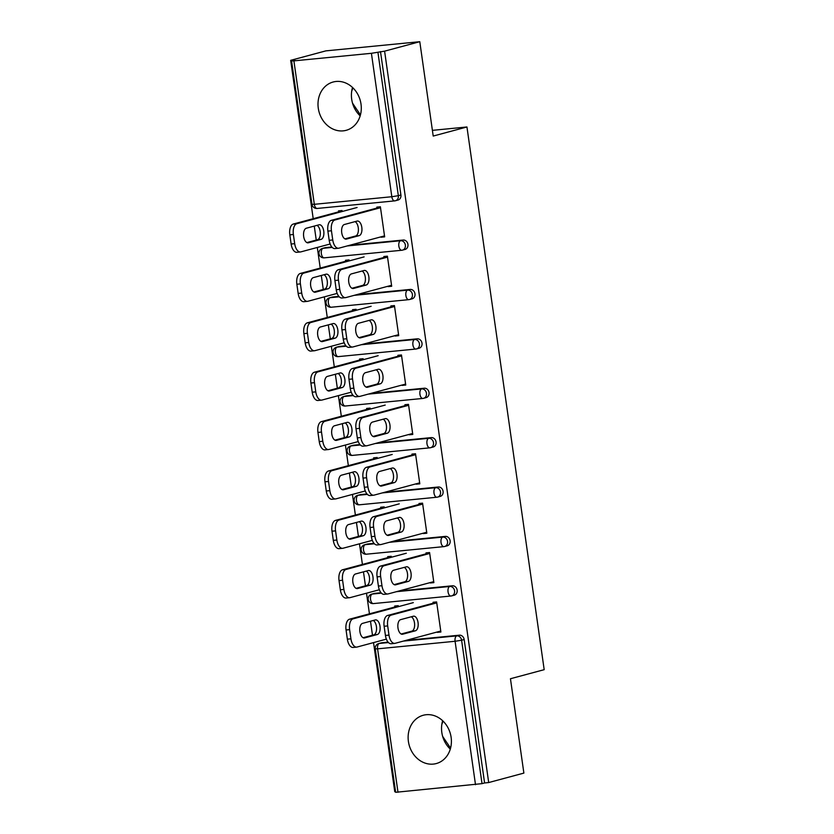 <?xml version="1.0" encoding="UTF-8"?>
<svg xmlns="http://www.w3.org/2000/svg" width="834" height="834" viewBox="0 0 834 834"><rect width="100%" height="100%" fill="white"/><g stroke="black" fill="none" stroke-linecap="round" stroke-linejoin="round"><path stroke-width="1.25" d="M318.286 108.253A25.01 21.382 -105.1 0 0 346.141 130.323A25.01 21.382 -105.1 0 0 361.007 104.083A25.01 21.382 -105.1 0 0 333.141 82.013A25.01 21.382 -105.1 0 0 318.286 108.253M360.163 115.874A25.01 21.382 74.9 0 1 351.698 99.267A25.01 21.382 74.9 0 1 352.532 87.476M408.41 741.499A25.01 21.382 -105.1 0 0 436.265 763.558A25.01 21.382 -105.1 0 0 451.121 737.319A25.01 21.382 -105.1 0 0 423.265 715.259A25.01 21.382 -105.1 0 0 408.41 741.499M442.656 720.722A25.01 21.382 -105.1 0 0 441.822 732.502A25.01 21.382 -105.1 0 0 450.287 749.109M290.67 60.34L294.777 59.933L291.556 60.903L293.902 60.872L371.411 53.303L384.599 51.166L419.783 41.7L325.854 50.874L290.67 60.34L313.209 218.696M314.262 226.087L316.253 240.067M317.306 247.458L320.235 268.079M321.288 275.481L323.279 289.461M324.332 296.852L327.272 317.473M328.315 324.874L330.306 338.844M331.359 346.246L334.298 366.866M335.351 374.268L337.343 388.237M338.396 395.639L341.325 416.26M342.378 423.662L344.369 437.631M345.422 445.033L348.351 465.653M349.404 473.045L351.395 487.025M352.448 494.426L355.388 515.047M356.441 522.438L358.422 536.418M359.475 543.81L362.415 564.441M363.468 571.832L365.459 585.812M366.512 593.203L369.441 613.834M370.494 621.226L372.485 635.206M373.538 642.597L394.763 791.737L395.556 791.654M377.031 208.656L376.812 207.134L380.377 206.79L384.651 236.866L381.096 237.221L383.286 236.23M379.282 208.052L379.116 206.915M340.866 211.252L340.772 210.658M384.057 258.05L383.849 256.528L387.403 256.184L391.688 286.26L388.123 286.615L390.322 285.624M386.309 257.445L386.142 256.309M347.893 260.646L347.809 260.052M391.094 307.444L390.875 305.922L394.43 305.578L398.715 335.654L395.149 336.008L397.349 335.018M393.335 306.839L393.179 305.703M354.919 310.039L354.836 309.445M398.12 356.837L397.901 355.315L401.467 354.971L405.741 385.047L402.186 385.391L404.375 384.411M400.372 356.222L400.205 355.096M361.946 359.433L361.862 358.839M405.147 406.221L404.928 404.709L408.493 404.365L412.778 434.441L409.213 434.785L411.412 433.795M407.399 405.616L407.232 404.49M368.982 408.827L368.899 408.233M412.173 455.614L411.965 454.103L415.52 453.759L419.804 483.835L416.239 484.179L418.439 483.188M414.425 455.01L414.269 453.873M376.009 458.22L375.925 457.626M419.21 505.008L418.991 503.496L422.557 503.152L426.831 533.228L423.276 533.572L425.465 532.582M421.451 504.403L421.295 503.267M383.035 507.604L382.952 507.02M426.237 554.401L426.018 552.89L429.583 552.546L433.868 582.622L430.302 582.966L432.492 581.976M428.488 553.797L428.322 552.661M390.072 556.997L389.989 556.414M419.783 41.7L433.211 136.057L466.946 126.977L432.398 130.354M466.946 126.977L544.185 669.671L510.45 678.74L523.877 773.097L488.693 782.553L484.585 782.959L464.173 639.532L461.609 640.22L482.021 783.647L484.585 782.959M482.021 783.647L395.65 792.3L375.237 648.873L377.583 648.842L397.995 792.269M433.263 603.795L433.054 602.284L436.609 601.929L440.894 632.016L437.329 632.36L439.528 631.369M435.515 603.191L435.358 602.054M397.099 606.391L397.015 605.797M384.599 51.166L488.693 782.553M398.412 606.652L398.277 605.682L394.711 606.026L394.847 606.996M325.656 247.615L323.081 248.303A4.806 4.107 74.9 0 0 322.508 248.407L325.083 247.719A4.806 4.107 74.9 0 1 325.656 247.615L331.849 247M349.717 245.259L403.156 240.036A4.806 4.107 74.9 0 1 407.941 244.383A4.806 4.107 74.9 0 1 405.084 249.429L402.509 250.127A4.806 4.107 74.9 0 1 401.936 250.231A4.806 2.471 84.4 0 1 401.727 250.263A4.806 4.806 0 0 0 402.509 250.127A4.806 4.107 74.9 0 0 405.366 245.081A4.806 4.107 -105.1 0 0 400.581 240.734L403.156 240.036M380.492 51.562L400.904 194.989A4.806 4.107 74.9 0 1 398.047 200.045L395.483 200.733A4.806 4.107 74.9 0 1 394.909 200.838A4.806 2.471 84.4 0 1 394.701 200.879A4.806 4.806 0 0 0 395.483 200.733A4.806 4.107 74.9 0 0 398.339 195.688L400.904 194.989M381.889 642.753L379.324 643.441A4.806 4.107 74.9 0 0 378.751 643.546L381.315 642.858A4.806 4.107 74.9 0 1 381.889 642.753L388.081 642.149M405.96 640.397L459.388 635.185A4.806 4.107 74.9 0 1 464.173 639.532M349.206 260.906L349.06 259.927L345.505 260.281L345.641 261.25M339.709 346.391L337.144 347.09A4.806 4.107 74.9 0 0 336.571 347.194L339.136 346.496A4.806 4.107 74.9 0 1 339.709 346.391L345.901 345.787M363.78 344.046L417.208 338.823A4.806 4.107 74.9 0 1 421.994 343.17A4.806 4.107 74.9 0 1 419.137 348.216L416.573 348.914A4.806 4.107 74.9 0 1 415.999 349.019A4.806 2.471 84.4 0 1 415.791 349.05A4.806 4.806 0 0 0 416.573 348.914A4.806 4.107 74.9 0 0 419.429 343.869A4.806 4.107 -105.1 0 0 414.644 339.511L417.208 338.823M363.259 359.683L363.124 358.714L359.558 359.058L359.704 360.038M353.772 445.179L351.197 445.877A4.806 4.107 74.9 0 0 350.624 445.981L353.199 445.283A4.806 4.107 74.9 0 1 353.772 445.179L359.965 444.574M377.833 442.833L431.272 437.61A4.806 4.107 74.9 0 1 436.057 441.957A4.806 4.107 74.9 0 1 433.2 447.003L430.625 447.691A4.806 4.107 74.9 0 1 430.052 447.795A4.806 2.471 84.4 0 1 429.844 447.837A4.806 4.806 0 0 0 430.625 447.691A4.806 4.107 74.9 0 0 433.482 442.646A4.806 4.107 -105.1 0 0 428.707 438.298L431.272 437.61M377.322 458.471L377.187 457.501L373.622 457.845L373.757 458.825M367.836 543.966L365.261 544.654A4.806 4.107 74.9 0 0 364.687 544.758L367.262 544.07A4.806 4.107 74.9 0 1 367.836 543.966L374.028 543.361M391.897 541.62L445.335 536.398A4.806 4.107 74.9 0 1 450.12 540.745A4.806 4.107 74.9 0 1 447.253 545.79L444.689 546.479A4.806 4.107 74.9 0 1 444.115 546.583A4.806 2.471 84.4 0 1 443.907 546.624A4.806 4.806 0 0 0 444.689 546.479A4.806 4.107 74.9 0 0 447.545 541.433A4.806 4.107 -105.1 0 0 442.76 537.086L445.335 536.398M391.375 557.258L391.24 556.288L387.685 556.632L387.82 557.602M374.862 593.36L372.287 594.048A4.806 4.107 74.9 0 0 371.714 594.152L374.289 593.464A4.806 4.107 74.9 0 1 374.862 593.36L381.055 592.755M398.923 591.004L452.362 585.791A4.806 4.107 74.9 0 1 457.147 590.138A4.806 4.107 74.9 0 1 454.29 595.184L451.715 595.872A4.806 4.107 74.9 0 1 451.142 595.976A4.806 2.471 84.4 0 1 450.933 596.018A4.806 4.806 0 0 0 451.715 595.872A4.806 4.107 74.9 0 0 454.572 590.826A4.806 4.107 -105.1 0 0 449.787 586.479L452.362 585.791M384.349 507.864L384.213 506.895L380.648 507.239L380.794 508.219M360.799 494.572L358.234 495.26A4.806 4.107 74.9 0 0 357.661 495.365L360.225 494.677A4.806 4.107 74.9 0 1 360.799 494.572L366.991 493.968M384.87 492.227L438.298 487.004A4.806 4.107 74.9 0 1 443.083 491.351A4.806 4.107 74.9 0 1 440.227 496.397L437.662 497.085A4.806 4.107 74.9 0 1 437.089 497.189A4.806 2.471 84.4 0 1 436.88 497.231A4.806 4.806 0 0 0 437.662 497.085A4.806 4.107 74.9 0 0 440.519 492.039A4.806 4.107 -105.1 0 0 435.734 487.692L438.298 487.004M370.296 409.077L370.15 408.107L366.595 408.452L366.731 409.431M346.746 395.785L344.171 396.484A4.806 4.107 74.9 0 0 343.598 396.588L346.173 395.889A4.806 4.107 74.9 0 1 346.746 395.785L352.938 395.18M370.807 393.439L424.245 388.217A4.806 4.107 74.9 0 1 429.03 392.564A4.806 4.107 74.9 0 1 426.164 397.609L423.599 398.308A4.806 4.107 74.9 0 1 423.026 398.412A4.806 2.471 84.4 0 1 422.817 398.443A4.806 4.806 0 0 0 423.599 398.308A4.806 4.107 74.9 0 0 426.455 393.252A4.806 4.107 -105.1 0 0 421.67 388.905L424.245 388.217M356.233 310.29L356.097 309.32L352.532 309.675L352.667 310.644M332.683 296.998L330.108 297.696A4.806 4.107 74.9 0 0 329.534 297.801L332.109 297.102A4.806 4.107 74.9 0 1 332.683 296.998L338.875 296.393M356.743 294.652L410.182 289.429A4.806 4.107 74.9 0 1 414.967 293.776A4.806 4.107 74.9 0 1 412.111 298.822L409.536 299.521A4.806 4.107 74.9 0 1 408.962 299.625A4.806 2.471 84.4 0 1 408.754 299.656A4.806 4.806 0 0 0 409.536 299.521A4.806 4.107 74.9 0 0 412.403 294.475A4.806 4.107 -105.1 0 0 407.618 290.128L410.182 289.429M342.169 211.513L342.034 210.533L338.479 210.887L338.614 211.857M441.812 724.538L443 721.045M450.568 748.129L442.635 736.37M360.444 114.883L352.511 103.135M351.687 91.292L352.876 87.81M411.298 616.774A7.37 3.784 -95.6 0 1 414.623 624.353A7.37 3.784 -95.6 0 1 411.84 631.14L401.164 634.007M385.433 635.456L388.988 635.101A9.622 4.941 84.4 0 0 394.743 643.379L391.188 643.733A9.622 4.941 -95.6 0 1 385.433 635.456L384.12 626.271A9.622 4.941 -95.6 0 1 387.591 615.471L391.146 615.127L436.745 602.857M436.662 602.273L435.431 602.607M433.18 603.211L387.591 615.471M440.759 631.036L395.16 643.306A9.622 4.941 84.4 0 1 394.743 643.379M388.988 635.101L387.685 625.917L384.12 626.271M400.633 619.641L413.32 616.232A7.37 3.784 -95.6 0 1 413.643 616.17A7.37 3.784 -95.6 0 1 418.095 622.831A7.37 3.784 -95.6 0 1 415.395 630.796L402.707 634.205A7.37 3.784 -95.6 0 1 402.384 634.267A7.37 3.784 -95.6 0 1 397.933 627.606A7.37 3.784 -95.6 0 1 400.633 619.641M391.146 615.127A9.622 4.941 84.4 0 0 387.685 625.917M375.258 619.943L362.571 623.363A7.37 3.784 84.4 0 0 359.871 631.328A7.37 3.784 84.4 0 0 364.322 637.989A7.37 3.784 84.4 0 0 364.635 637.927L377.333 634.518A7.37 3.784 84.4 0 0 380.033 626.553A7.37 3.784 84.4 0 0 375.571 619.891A7.37 3.784 84.4 0 0 375.258 619.943M413.32 602.638L353.084 618.849A9.622 4.941 84.4 0 0 349.613 629.639L350.926 638.823A9.622 4.941 84.4 0 0 356.681 647.101A9.622 4.941 84.4 0 0 357.098 647.028L386.371 639.146M398.329 606.068L349.519 619.193L353.084 618.849M349.613 629.639L346.058 629.983L347.361 639.167L350.926 638.823M363.103 637.729L373.768 634.862A7.37 3.784 84.4 0 0 376.561 628.065A7.37 3.784 84.4 0 0 373.236 620.496M346.058 629.983A9.622 4.941 -95.6 0 1 349.519 619.193M356.681 647.101L353.116 647.445A9.622 4.941 -95.6 0 1 347.361 639.167M404.271 567.381A7.37 3.784 -95.6 0 1 407.597 574.96A7.37 3.784 -95.6 0 1 404.803 581.746L394.138 584.624M378.396 586.062L381.962 585.708A9.622 4.941 84.4 0 0 387.716 593.985L384.151 594.34A9.622 4.941 -95.6 0 1 378.396 586.062L377.093 576.878A9.622 4.941 -95.6 0 1 380.565 566.077L384.12 565.733L429.719 553.463M429.635 552.879L428.405 553.213M426.153 553.818L380.565 566.077M433.722 581.652L388.133 593.912A9.622 4.941 84.4 0 1 387.716 593.985M381.962 585.708L380.648 576.534L377.093 576.878M393.606 570.247L406.294 566.839A7.37 3.784 -95.6 0 1 406.617 566.776A7.37 3.784 -95.6 0 1 411.068 573.438A7.37 3.784 -95.6 0 1 408.368 581.402L395.67 584.811A7.37 3.784 -95.6 0 1 395.358 584.874A7.37 3.784 -95.6 0 1 390.906 578.212A7.37 3.784 -95.6 0 1 393.606 570.247M384.12 565.733A9.622 4.941 84.4 0 0 380.648 576.534M397.245 517.987A7.37 3.784 -95.6 0 1 400.57 525.566A7.37 3.784 -95.6 0 1 397.776 532.353L387.112 535.23M371.37 536.669L374.925 536.314A9.622 4.941 84.4 0 0 380.679 544.592L377.124 544.946A9.622 4.941 -95.6 0 1 371.37 536.669L370.067 527.484A9.622 4.941 -95.6 0 1 373.528 516.684L377.093 516.34L422.682 504.08M422.598 503.486L421.368 503.819M419.127 504.424L373.528 516.684M426.695 532.259L381.096 544.519A9.622 4.941 84.4 0 1 380.679 544.592M374.925 536.314L373.622 527.14L370.067 527.484M386.569 520.854L399.267 517.445A7.37 3.784 -95.6 0 1 399.58 517.382A7.37 3.784 -95.6 0 1 404.031 524.044A7.37 3.784 -95.6 0 1 401.331 532.009L388.644 535.418A7.37 3.784 -95.6 0 1 388.331 535.48A7.37 3.784 -95.6 0 1 383.869 528.819A7.37 3.784 -95.6 0 1 386.569 520.854M377.093 516.34A9.622 4.941 84.4 0 0 373.622 527.14M390.208 468.593A7.37 3.784 -95.6 0 1 393.533 476.172A7.37 3.784 -95.6 0 1 390.75 482.959L380.075 485.836M364.343 487.275L367.898 486.92A9.622 4.941 84.4 0 0 373.653 495.208L370.098 495.552A9.622 4.941 -95.6 0 1 364.343 487.275L363.03 478.091A9.622 4.941 -95.6 0 1 366.501 467.301L370.056 466.946L415.655 454.686M415.572 454.092L414.342 454.426M412.09 455.03L366.501 467.301M419.669 482.865L374.07 495.125A9.622 4.941 84.4 0 1 373.653 495.208M367.898 486.92L366.595 477.746L363.03 478.091M379.543 471.46L392.23 468.051A7.37 3.784 -95.6 0 1 392.553 467.989A7.37 3.784 -95.6 0 1 397.005 474.65A7.37 3.784 -95.6 0 1 394.305 482.615L381.618 486.034A7.37 3.784 -95.6 0 1 381.294 486.086A7.37 3.784 -95.6 0 1 376.843 479.425A7.37 3.784 -95.6 0 1 379.543 471.46M370.056 466.946A9.622 4.941 84.4 0 0 366.595 477.746M383.181 419.2A7.37 3.784 -95.6 0 1 386.507 426.779A7.37 3.784 -95.6 0 1 383.713 433.576L373.048 436.443M357.306 437.881L360.872 437.537A9.622 4.941 84.4 0 0 366.626 445.815L363.061 446.159A9.622 4.941 -95.6 0 1 357.306 437.881L356.003 428.697A9.622 4.941 -95.6 0 1 359.475 417.907L363.03 417.553L408.629 405.293M408.545 404.698L407.315 405.032M405.063 405.637L359.475 417.907M412.632 433.471L367.043 445.731A9.622 4.941 84.4 0 1 366.626 445.815M360.872 437.537L359.569 428.353L356.003 428.697M372.517 422.077L385.204 418.658A7.37 3.784 -95.6 0 1 385.527 418.595A7.37 3.784 -95.6 0 1 389.978 425.257A7.37 3.784 -95.6 0 1 387.278 433.221L374.591 436.641A7.37 3.784 -95.6 0 1 374.268 436.693A7.37 3.784 -95.6 0 1 369.816 430.031A7.37 3.784 -95.6 0 1 372.517 422.077M363.03 417.553A9.622 4.941 84.4 0 0 359.569 428.353M376.155 369.806A7.37 3.784 -95.6 0 1 379.48 377.385A7.37 3.784 -95.6 0 1 376.687 384.182L366.022 387.049M350.28 388.488L353.845 388.144A9.622 4.941 84.4 0 0 359.6 396.421L356.035 396.765A9.622 4.941 -95.6 0 1 350.28 388.488L348.977 379.303A9.622 4.941 -95.6 0 1 352.438 368.513L356.003 368.159L401.592 355.899M401.508 355.305L400.289 355.638M398.037 356.243L352.438 368.513M405.605 384.078L360.017 396.338A9.622 4.941 84.4 0 1 359.6 396.421M353.845 388.144L352.532 378.959L348.977 379.303M365.48 372.683L378.177 369.264A7.37 3.784 -95.6 0 1 378.49 369.212A7.37 3.784 -95.6 0 1 382.942 375.863A7.37 3.784 -95.6 0 1 380.252 383.828L367.554 387.247A7.37 3.784 -95.6 0 1 367.241 387.299A7.37 3.784 -95.6 0 1 362.78 380.648A7.37 3.784 -95.6 0 1 365.48 372.683M356.003 368.159A9.622 4.941 84.4 0 0 352.532 378.959M368.232 570.56L355.534 573.969A7.37 3.784 84.4 0 0 352.834 581.934A7.37 3.784 84.4 0 0 357.286 588.596A7.37 3.784 84.4 0 0 357.609 588.533L370.296 585.124A7.37 3.784 84.4 0 0 372.996 577.159A7.37 3.784 84.4 0 0 368.545 570.498A7.37 3.784 84.4 0 0 368.232 570.56M406.294 553.244L346.058 569.455A9.622 4.941 84.4 0 0 342.586 580.245L343.889 589.429A9.622 4.941 84.4 0 0 349.644 597.707A9.622 4.941 84.4 0 0 350.061 597.634L379.345 589.753M391.292 556.674L342.493 569.799L346.058 569.455M342.586 580.245L339.031 580.6L340.335 589.774L343.889 589.429M356.076 588.335L366.741 585.468A7.37 3.784 84.4 0 0 369.535 578.671A7.37 3.784 84.4 0 0 366.199 571.102M339.031 580.6A9.622 4.941 -95.6 0 1 342.493 569.799M349.644 597.707L346.089 598.051A9.622 4.941 -95.6 0 1 340.335 589.774M361.195 521.167L348.508 524.576A7.37 3.784 84.4 0 0 345.808 532.54A7.37 3.784 84.4 0 0 350.259 539.202A7.37 3.784 84.4 0 0 350.582 539.139L363.27 535.73A7.37 3.784 84.4 0 0 365.97 527.766A7.37 3.784 84.4 0 0 361.518 521.104A7.37 3.784 84.4 0 0 361.195 521.167M399.267 503.851L339.021 520.062A9.622 4.941 84.4 0 0 335.56 530.851L336.863 540.036A9.622 4.941 84.4 0 0 342.618 548.313A9.622 4.941 84.4 0 0 343.035 548.24L372.318 540.359M384.266 507.281L335.466 520.406L339.021 520.062M335.56 530.851L331.995 531.206L333.308 540.38L336.863 540.036M349.039 538.941L359.715 536.074A7.37 3.784 84.4 0 0 362.498 529.277A7.37 3.784 84.4 0 0 359.173 521.709M331.995 531.206A9.622 4.941 -95.6 0 1 335.466 520.406M342.618 548.313L339.063 548.657A9.622 4.941 -95.6 0 1 333.308 540.38M354.169 471.773L341.481 475.182A7.37 3.784 84.4 0 0 338.781 483.147A7.37 3.784 84.4 0 0 343.233 489.808A7.37 3.784 84.4 0 0 343.545 489.746L356.243 486.337A7.37 3.784 84.4 0 0 358.943 478.372A7.37 3.784 84.4 0 0 354.492 471.71A7.37 3.784 84.4 0 0 354.169 471.773M392.23 454.457L331.995 470.668A9.622 4.941 84.4 0 0 328.523 481.458L329.837 490.642A9.622 4.941 84.4 0 0 335.591 498.92A9.622 4.941 84.4 0 0 336.008 498.847L365.282 490.965M377.239 457.887L328.44 471.012L331.995 470.668M328.523 481.458L324.968 481.812L326.271 490.986L329.837 490.642M342.013 489.548L352.678 486.681A7.37 3.784 84.4 0 0 355.472 479.884A7.37 3.784 84.4 0 0 352.146 472.315M324.968 481.812A9.622 4.941 -95.6 0 1 328.44 471.012M335.591 498.92L332.026 499.274A9.622 4.941 -95.6 0 1 326.271 490.986M347.142 422.379L334.444 425.788A7.37 3.784 84.4 0 0 331.744 433.753A7.37 3.784 84.4 0 0 336.196 440.415A7.37 3.784 84.4 0 0 336.519 440.352L349.206 436.943A7.37 3.784 84.4 0 0 351.906 428.978A7.37 3.784 84.4 0 0 347.455 422.317A7.37 3.784 84.4 0 0 347.142 422.379M385.204 405.074L324.968 421.274A9.622 4.941 84.4 0 0 321.497 432.064L322.8 441.249A9.622 4.941 84.4 0 0 328.554 449.526A9.622 4.941 84.4 0 0 328.971 449.453L358.255 441.572M370.213 408.493L321.403 421.618L324.968 421.274M321.497 432.064L317.942 432.419L319.245 441.603L322.8 441.249M334.987 440.154L345.651 437.287A7.37 3.784 84.4 0 0 348.445 430.5A7.37 3.784 84.4 0 0 345.12 422.921M317.942 432.419A9.622 4.941 -95.6 0 1 321.403 421.618M328.554 449.526L324.999 449.88A9.622 4.941 -95.6 0 1 319.245 441.603M340.105 372.986L327.418 376.395A7.37 3.784 84.4 0 0 324.718 384.359A7.37 3.784 84.4 0 0 329.169 391.021A7.37 3.784 84.4 0 0 329.493 390.958L342.18 387.549A7.37 3.784 84.4 0 0 344.88 379.585A7.37 3.784 84.4 0 0 340.428 372.923A7.37 3.784 84.4 0 0 340.105 372.986M378.177 355.68L317.931 371.881A9.622 4.941 84.4 0 0 314.47 382.67L315.773 391.855A9.622 4.941 84.4 0 0 321.528 400.132A9.622 4.941 84.4 0 0 321.945 400.059L351.229 392.178M363.176 359.1L314.376 372.225L317.931 371.881M314.47 382.67L310.905 383.025L312.218 392.209L315.773 391.855M327.95 390.771L338.625 387.893A7.37 3.784 84.4 0 0 341.408 381.107A7.37 3.784 84.4 0 0 338.083 373.528M310.905 383.025A9.622 4.941 -95.6 0 1 314.376 372.225M321.528 400.132L317.973 400.487A9.622 4.941 -95.6 0 1 312.218 392.209M369.118 320.412A7.37 3.784 -95.6 0 1 372.444 327.991A7.37 3.784 -95.6 0 1 369.66 334.788L358.985 337.655M343.254 339.094L346.808 338.75A9.622 4.941 84.4 0 0 352.563 347.027L349.008 347.371A9.622 4.941 -95.6 0 1 343.254 339.094L341.94 329.91A9.622 4.941 -95.6 0 1 345.412 319.12L348.966 318.765L394.565 306.505M394.482 305.922L393.252 306.245M391.01 306.849L345.412 319.12M398.579 334.684L352.98 346.944A9.622 4.941 84.4 0 1 352.563 347.027M346.808 338.75L345.505 329.566L341.94 329.91M358.453 323.29L371.14 319.87A7.37 3.784 -95.6 0 1 371.464 319.818A7.37 3.784 -95.6 0 1 375.915 326.469A7.37 3.784 -95.6 0 1 373.215 334.434L360.528 337.853A7.37 3.784 -95.6 0 1 360.205 337.906A7.37 3.784 -95.6 0 1 355.753 331.254A7.37 3.784 -95.6 0 1 358.453 323.29M348.966 318.765A9.622 4.941 84.4 0 0 345.505 329.566M333.079 323.592L320.392 327.001A7.37 3.784 84.4 0 0 317.691 334.966A7.37 3.784 84.4 0 0 322.143 341.627A7.37 3.784 84.4 0 0 322.466 341.565L335.153 338.156A7.37 3.784 84.4 0 0 337.853 330.191A7.37 3.784 84.4 0 0 333.402 323.529A7.37 3.784 84.4 0 0 333.079 323.592M371.14 306.286L310.905 322.487A9.622 4.941 84.4 0 0 307.433 333.287L308.747 342.461A9.622 4.941 84.4 0 0 314.501 350.739A9.622 4.941 84.4 0 0 314.918 350.666L344.192 342.795M356.149 309.706L307.35 322.831L310.905 322.487M307.433 333.287L303.878 333.631L305.181 342.816L308.747 342.461M320.923 341.377L331.588 338.5A7.37 3.784 84.4 0 0 334.382 331.713A7.37 3.784 84.4 0 0 331.056 324.134M303.878 333.631A9.622 4.941 -95.6 0 1 307.35 322.831M314.501 350.739L310.936 351.093A9.622 4.941 -95.6 0 1 305.181 342.816M362.092 271.019A7.37 3.784 -95.6 0 1 365.417 278.598A7.37 3.784 -95.6 0 1 362.623 285.395L351.958 288.262M336.217 289.7L339.782 289.356A9.622 4.941 84.4 0 0 345.537 297.634L341.971 297.978A9.622 4.941 -95.6 0 1 336.217 289.7L334.914 280.516A9.622 4.941 -95.6 0 1 338.385 269.726L341.94 269.372L387.539 257.112M387.456 256.528L386.225 256.851M383.974 257.456L338.385 269.726M391.542 285.291L345.954 297.561A9.622 4.941 84.4 0 1 345.537 297.634M339.782 289.356L338.479 280.172L334.914 280.516M351.427 273.896L364.114 270.477A7.37 3.784 -95.6 0 1 364.437 270.424A7.37 3.784 -95.6 0 1 368.889 277.076A7.37 3.784 -95.6 0 1 366.189 285.04L353.501 288.46A7.37 3.784 -95.6 0 1 353.178 288.512A7.37 3.784 -95.6 0 1 348.727 281.861A7.37 3.784 -95.6 0 1 351.427 273.896M341.94 269.372A9.622 4.941 84.4 0 0 338.479 280.172M326.052 274.198L313.355 277.607A7.37 3.784 84.4 0 0 310.655 285.572A7.37 3.784 84.4 0 0 315.116 292.234A7.37 3.784 84.4 0 0 315.429 292.181L328.127 288.762A7.37 3.784 84.4 0 0 330.817 280.797A7.37 3.784 84.4 0 0 326.365 274.136A7.37 3.784 84.4 0 0 326.052 274.198M364.114 256.893L303.878 273.093A9.622 4.941 84.4 0 0 300.407 283.894L301.72 293.068A9.622 4.941 84.4 0 0 307.475 301.345A9.622 4.941 84.4 0 0 307.882 301.272L337.165 293.401M349.123 260.312L300.313 273.448L303.878 273.093M300.407 283.894L296.852 284.238L298.155 293.422L301.72 293.068M313.897 291.983L324.562 289.106A7.37 3.784 84.4 0 0 327.355 282.319A7.37 3.784 84.4 0 0 324.03 274.74M296.852 284.238A9.622 4.941 -95.6 0 1 300.313 273.448M307.475 301.345L303.91 301.699A9.622 4.941 -95.6 0 1 298.155 293.422M355.065 221.635A7.37 3.784 -95.6 0 1 358.391 229.204A7.37 3.784 -95.6 0 1 355.597 236.001L344.932 238.868M329.19 240.307L332.756 239.963A9.622 4.941 84.4 0 0 338.51 248.24L334.945 248.584A9.622 4.941 -95.6 0 1 329.19 240.307L327.887 231.122A9.622 4.941 -95.6 0 1 331.348 220.332L334.914 219.988L380.502 207.718M380.419 207.134L379.199 207.458M376.947 208.062L331.348 220.332M384.516 235.897L338.927 248.167A9.622 4.941 84.4 0 1 338.51 248.24M332.756 239.963L331.442 230.778L327.887 231.122M344.39 224.502L357.088 221.083A7.37 3.784 -95.6 0 1 357.4 221.031A7.37 3.784 -95.6 0 1 361.862 227.692A7.37 3.784 -95.6 0 1 359.162 235.647L346.464 239.066A7.37 3.784 -95.6 0 1 346.152 239.129A7.37 3.784 -95.6 0 1 341.7 232.467A7.37 3.784 -95.6 0 1 344.39 224.502M334.914 219.988A9.622 4.941 84.4 0 0 331.442 230.778M319.015 224.805L306.328 228.224A7.37 3.784 84.4 0 0 303.628 236.178A7.37 3.784 84.4 0 0 308.08 242.84A7.37 3.784 84.4 0 0 308.403 242.788L321.09 239.368A7.37 3.784 84.4 0 0 323.79 231.404A7.37 3.784 84.4 0 0 319.339 224.742A7.37 3.784 84.4 0 0 319.015 224.805M357.088 207.499L296.841 223.7A9.622 4.941 84.4 0 0 293.38 234.5L294.683 243.674A9.622 4.941 84.4 0 0 300.438 251.962A9.622 4.941 84.4 0 0 300.855 251.878L330.139 244.008M342.086 210.919L293.287 224.054L296.841 223.7M293.38 234.5L289.815 234.844L291.129 244.028L294.683 243.674M306.86 242.59L317.535 239.712A7.37 3.784 84.4 0 0 320.319 232.926A7.37 3.784 84.4 0 0 316.993 225.347M289.815 234.844A9.622 4.941 -95.6 0 1 293.287 224.054M300.438 251.962L296.883 252.306A9.622 4.941 -95.6 0 1 291.129 244.028M475.505 784.7L455.083 641.273L377.583 648.842A4.806 2.471 -95.6 0 1 379.324 643.441L388.456 642.555M403.385 641.096L456.823 635.873A4.806 4.107 -105.1 0 1 461.609 640.22L455.083 641.273A4.806 2.471 -95.6 0 1 456.823 635.873L459.388 635.185M293.902 60.872L314.324 204.309L391.824 196.73L371.411 53.303M377.927 52.261L398.339 195.688L391.824 196.73A4.806 2.471 84.4 0 0 394.701 200.879L317.201 208.448A4.806 2.471 84.4 0 0 317.41 208.406M311.968 204.33L314.324 204.309A4.806 2.471 84.4 0 0 317.201 208.448A4.806 4.806 0 0 1 311.968 204.33L291.556 60.903M381.43 593.162L372.287 594.048A4.806 2.471 -95.6 0 0 370.557 599.448A4.806 2.471 84.4 0 0 373.434 603.587A4.806 2.471 84.4 0 0 373.642 603.545M396.358 591.702L449.787 586.479A4.806 2.471 -95.6 0 0 448.056 591.879A4.806 2.471 84.4 0 0 450.933 596.018L373.434 603.587A4.806 4.806 0 0 1 368.201 599.479A4.806 4.806 0 0 1 371.714 594.152M364.687 544.758A4.806 4.806 0 0 0 361.174 550.086A4.806 4.806 0 0 0 366.407 554.193A4.806 2.471 84.4 0 1 363.53 550.054A4.806 2.471 -95.6 0 1 365.261 544.654L374.403 543.768M389.322 542.309L442.76 537.086A4.806 2.471 -95.6 0 0 441.03 542.486A4.806 2.471 84.4 0 0 443.907 546.624L366.407 554.193A4.806 2.471 84.4 0 0 366.616 554.162M357.661 495.365A4.806 4.806 0 0 0 354.148 500.692A4.806 4.806 0 0 0 359.371 504.799A4.806 2.471 84.4 0 1 356.493 500.661A4.806 2.471 -95.6 0 1 358.234 495.26L367.367 494.374M382.295 492.915L435.734 487.692A4.806 2.471 -95.6 0 0 434.003 493.092A4.806 2.471 84.4 0 0 436.88 497.231L359.371 504.799A4.806 2.471 84.4 0 0 359.579 504.768M350.624 445.981A4.806 4.806 0 0 0 347.111 451.298A4.806 4.806 0 0 0 352.344 455.406A4.806 2.471 84.4 0 1 349.467 451.267A4.806 2.471 -95.6 0 1 351.197 445.877L360.34 444.981M375.269 443.521L428.707 438.298A4.806 2.471 -95.6 0 0 426.966 443.698A4.806 2.471 84.4 0 0 429.844 447.837L352.344 455.406A4.806 2.471 84.4 0 0 352.553 455.374M343.598 396.588A4.806 4.806 0 0 0 340.084 401.905A4.806 4.806 0 0 0 345.318 406.012A4.806 2.471 84.4 0 1 342.44 401.873A4.806 2.471 -95.6 0 1 344.171 396.484L353.314 395.587M368.242 394.128L421.67 388.905A4.806 2.471 -95.6 0 0 419.94 394.305A4.806 2.471 84.4 0 0 422.817 398.443L345.318 406.012A4.806 2.471 84.4 0 0 345.526 405.981M336.571 347.194A4.806 4.806 0 0 0 333.058 352.511A4.806 4.806 0 0 0 338.281 356.618A4.806 2.471 84.4 0 1 335.404 352.48A4.806 2.471 -95.6 0 1 337.144 347.09L346.277 346.193M361.205 344.734L414.644 339.511A4.806 2.471 -95.6 0 0 412.913 344.911A4.806 2.471 84.4 0 0 415.791 349.05L338.281 356.618A4.806 2.471 84.4 0 0 338.489 356.587M329.534 297.801A4.806 4.806 0 0 0 326.031 303.117A4.806 4.806 0 0 0 331.254 307.235A4.806 2.471 84.4 0 1 328.377 303.086A4.806 2.471 -95.6 0 1 330.108 297.696L339.25 296.8M354.179 295.34L407.618 290.128A4.806 2.471 -95.6 0 0 405.877 295.517A4.806 2.471 84.4 0 0 408.754 299.656L331.254 307.235A4.806 2.471 84.4 0 0 331.463 307.193M322.508 248.407A4.806 4.806 0 0 0 318.995 253.724A4.806 4.806 0 0 0 324.228 257.842A4.806 2.471 84.4 0 1 321.351 253.703A4.806 2.471 -95.6 0 1 323.081 248.303L332.224 247.406M347.152 245.947L400.581 240.734A4.806 2.471 -95.6 0 0 398.85 246.124A4.806 2.471 84.4 0 0 401.727 250.263L324.228 257.842A4.806 2.471 84.4 0 0 324.436 257.8M415.395 630.796L411.84 631.14M402.707 634.205L402.061 634.267M373.768 634.862L377.333 634.518M363.999 637.989L364.635 637.927M408.368 581.402L404.803 581.746M395.67 584.811L395.035 584.874M401.331 532.009L397.776 532.353M388.644 535.418L387.998 535.48M394.305 482.615L390.75 482.959M381.618 486.034L380.971 486.097M387.278 433.221L383.713 433.576M374.591 436.641L373.945 436.703M380.252 383.828L376.687 384.182M367.554 387.247L366.908 387.31M366.741 585.468L370.296 585.124M356.962 588.596L357.609 588.533M359.715 536.074L363.27 535.73M349.936 539.202L350.582 539.139M352.678 486.681L356.243 486.337M342.91 489.808L343.545 489.746M345.651 437.287L349.206 436.943M335.873 440.415L336.519 440.352M338.625 387.893L342.18 387.549M328.846 391.021L329.493 390.958M373.215 334.434L369.66 334.788M360.528 337.853L359.881 337.916M331.588 338.5L335.153 338.156M321.82 341.627L322.466 341.565M366.189 285.04L362.623 285.395M353.501 288.46L352.855 288.522M324.562 289.106L328.127 288.762M314.783 292.244L315.429 292.181M359.162 235.647L355.597 236.001M346.464 239.066L345.829 239.129M317.535 239.712L321.09 239.368M307.756 242.85L308.403 242.788M378.751 643.546A4.806 4.806 0 0 0 375.237 648.873"/></g></svg>
